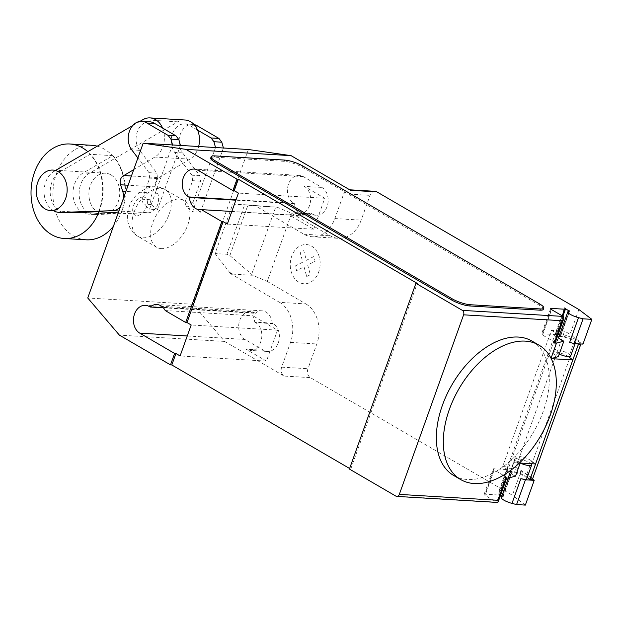 <?xml version="1.0" encoding="UTF-8"?>
<svg xmlns="http://www.w3.org/2000/svg" width="623" height="623" viewBox="0 0 623 623"><rect width="100%" height="100%" fill="white"/><g stroke="black" fill="none" stroke-linecap="round" stroke-linejoin="round"><path stroke-width="0.47" stroke-dasharray="3.12 2.34" d="M110.972 174.899A20.286 15.427 93.4 0 1 119.242 198.075A20.286 15.427 93.4 0 1 103.114 213.728A20.286 15.427 93.4 0 1 97.671 212.054A20.286 15.427 93.4 0 1 89.408 188.878A20.286 15.427 93.4 0 1 105.536 173.225A20.286 15.427 93.4 0 1 110.972 174.899M215.511 147.526L192.523 211.727L186.129 206.634L185.07 201.813L192.632 180.678L191.954 175.227L174.705 152.433A16.65 12.662 93.4 0 1 172.384 133.906A16.65 12.662 93.4 0 1 184.836 123.891A16.65 12.662 93.4 0 1 189.805 125.581L197.584 130.114M194.072 124.545A16.65 12.662 -86.6 0 0 192.733 124.366A16.65 12.662 -86.6 0 0 180.273 134.373A16.65 12.662 -86.6 0 0 182.594 152.908L199.851 175.702L200.528 181.153L192.959 202.28L194.018 207.109L200.411 212.202L192.523 211.727M200.411 212.202L223.4 148.001M194.018 207.109L186.129 206.634M192.959 202.28L185.07 201.813M200.528 181.153L192.632 180.678M199.851 175.702L191.954 175.227M195.194 125.901L189.805 125.581M172.548 144.957L149.559 209.157L143.165 204.064L142.106 199.235L149.668 178.108L148.998 172.657L137.885 157.977M149.769 121.797A16.65 12.662 -86.6 0 0 137.309 131.803A16.65 12.662 -86.6 0 0 139.63 150.338L156.887 173.124L157.564 178.583L149.995 199.71L151.054 204.531L157.448 209.624L149.559 209.157M157.448 209.624L180.436 145.432M151.054 204.531L143.165 204.064M149.995 199.71L142.106 199.235M157.564 178.583L149.668 178.108M156.887 173.124L148.998 172.657M99.002 211.75A47.332 35.994 -86.6 0 0 87.796 151.677M97.243 146.187A47.332 35.994 93.4 0 1 104.5 149.216A47.332 35.994 93.4 0 1 113.456 226.204M86.153 239.808A47.332 35.994 93.4 0 1 73.459 235.899A47.332 35.994 93.4 0 1 54.17 181.83A47.332 35.994 93.4 0 1 91.815 145.307M121.36 213.089L89.291 214.148A21.587 16.416 93.4 0 1 88.131 214.133A21.587 16.416 93.4 0 1 73.179 196.627A21.587 16.416 93.4 0 1 83.186 172.906L112.864 155.657A47.332 35.994 93.4 0 1 121.36 213.089L118.214 212.902M112.864 155.657L90.062 154.294L60.384 171.543A21.587 16.416 -86.6 0 0 50.385 195.256A21.587 16.416 -86.6 0 0 65.329 212.77M98.566 211.727A47.332 35.994 -86.6 0 0 90.062 154.294M185.07 120.005A20.551 15.622 -86.6 0 0 177.859 121.812L89.323 173.272A21.587 16.416 -86.6 0 0 79.316 196.993A21.587 16.416 -86.6 0 0 94.268 214.507A21.587 16.416 -86.6 0 0 95.428 214.522L148.461 212.77L118.9 210.995M148.461 212.77A13.55 10.303 -86.6 0 0 157.736 193.34L155.633 186.884A6.666 5.07 93.4 0 1 158.943 177.633L131.43 175.99M155.633 186.884L128.12 185.233M157.736 193.34L125.901 191.432M123.494 198.169A13.55 10.303 93.4 0 1 120.558 206.353M53.664 210.769A21.587 16.416 93.4 0 1 44.054 191.152A21.587 16.416 93.4 0 1 54.248 171.177L55.836 170.25M132.73 125.558L139.871 121.407M162.517 128.011A20.551 15.622 93.4 0 1 154.847 157.058L133.696 169.674M158.943 177.633L189.922 159.161A20.551 15.622 -86.6 0 0 198.644 146.522M161.396 248.639A27.046 16.4 -59.8 0 1 156.646 247.253A27.046 16.4 -59.8 0 1 154.231 219.171A27.046 16.4 -59.8 0 1 179.128 199.111A27.046 16.4 -59.8 0 1 183.871 200.497A27.046 16.4 -59.8 0 1 186.293 228.579A27.046 16.4 -59.8 0 1 161.396 248.639M531.98 341.069A77.782 47.161 -59.8 0 1 516.412 454.992A77.782 47.161 -59.8 0 1 467.336 479.5A77.782 47.161 -59.8 0 1 453.7 475.497M559.22 354.098A8.792 2.048 -160.3 0 1 556.666 352.813A8.792 2.048 -160.3 0 1 554.088 350.188A8.792 2.048 -160.3 0 1 559.399 350.126A8.792 2.048 -160.3 0 1 568.067 353.49A8.792 2.048 -160.3 0 1 570.645 356.115M569.64 342.409A8.792 2.048 19.7 0 0 575.52 342.494A8.792 2.048 19.7 0 0 572.942 339.87A8.792 2.048 19.7 0 0 560.498 335.999L569.367 311.227M520.205 463.068A8.792 2.048 -160.3 0 1 517.651 461.783A8.792 2.048 -160.3 0 1 515.073 459.159A8.792 2.048 -160.3 0 1 520.376 459.104A8.792 2.048 -160.3 0 1 529.044 462.468A8.792 2.048 -160.3 0 1 530.812 463.683M526.746 478.705A8.792 2.048 19.7 0 0 524.169 476.089A8.792 2.048 19.7 0 0 511.724 472.211L502.668 466.541L515.821 467.336L564.594 331.117L551.441 330.33L502.668 466.541M501.873 496.009L502.854 496.983A8.792 2.048 19.7 0 0 501.328 497.551M275.709 207.085L244.629 204.733L226.897 254.262L229.864 255.562L252.767 275.304L267.251 281.432L291.642 213.323L277.149 207.194L275.709 207.085L251.63 274.33M229.864 255.562L247.985 204.959M253.763 205.754L254.02 205.029L257.953 206.049L232.8 204.025L215.06 253.553L226.897 254.262M232.8 204.025L244.629 204.733M215.06 253.553L229.653 272.399L233.57 274.159L252.767 275.304M233.57 274.159L229.638 273.139L229.895 272.415M267.251 281.432L305.885 303.931L279.579 302.35L229.638 273.139M375.077 191.323A6.76 5.14 -86.6 0 0 370.031 195.365L361.161 220.137A30.434 23.137 93.4 0 1 338.429 238.329A30.434 23.137 93.4 0 1 330.276 235.821L291.642 213.323M578.892 309.506L570.022 334.278L564.594 331.117M515.821 467.336L521.249 470.49L532.486 479.025M305.885 303.931A30.434 23.137 93.4 0 1 316.819 343.966L307.957 368.73A6.76 5.14 -86.6 0 0 310.386 377.631L512.386 495.262L521.249 470.49M505.938 478.005A3.38 0.787 19.7 0 0 506.795 477.794A3.38 0.787 19.7 0 0 505.806 476.782L494.187 470.015A3.38 0.787 -160.3 0 1 493.198 469.01A3.38 0.787 -160.3 0 1 494.055 468.792L507.208 469.586A3.38 0.787 19.7 0 0 508.064 469.368A3.38 0.787 19.7 0 0 507.075 468.364L555.405 333.383L556.721 333.461A14.874 3.465 -160.3 0 1 576.291 339.823L580.932 343.343L532.603 478.324L527.961 474.804L576.291 339.823M507.208 469.586L498.12 494.966L484.967 494.179L494.055 468.792M498.12 494.966A3.38 0.787 19.7 0 0 498.976 494.755A3.38 0.787 19.7 0 0 497.987 493.751L507.075 468.364L508.391 468.441L556.721 333.461M395.885 496.126L496.718 502.169L485.099 495.402A3.38 0.787 -160.3 0 1 484.102 494.397A3.38 0.787 -160.3 0 1 484.967 494.179M497.987 493.751L500.549 495.238M527.237 477.335L526.03 476.416A9.127 2.126 19.7 0 0 516.685 472.265A9.127 2.126 19.7 0 0 510.097 472.047A9.127 2.126 19.7 0 0 515.517 476.151M535.57 463.971L531.575 460.934A9.127 2.126 19.7 0 0 522.23 456.784A9.127 2.126 19.7 0 0 515.642 456.573A9.127 2.126 19.7 0 0 521.062 460.67L520.213 463.045M525.345 505.097L512.386 495.262M551.441 330.33L555.623 332.76L564.493 307.996M568.488 356.675A9.127 2.126 19.7 0 0 559.181 352.688A9.127 2.126 19.7 0 0 552.881 352.548A9.127 2.126 19.7 0 0 558.309 356.652M558.94 336.646A9.127 2.126 -160.3 0 1 566.175 337.627A9.127 2.126 -160.3 0 1 574.359 341.435L577.451 343.779M558.192 334.255L555.623 332.76L555.405 333.383A3.38 0.787 -160.3 0 1 556.394 334.387A3.38 0.787 -160.3 0 1 555.537 334.606L542.384 333.819A3.38 0.787 19.7 0 0 541.527 334.029A3.38 0.787 19.7 0 0 542.516 335.042L551.604 309.654M527.961 474.804A14.874 3.465 19.7 0 0 508.391 468.441M559.516 335.026L560.498 335.999M580.932 343.343A10.147 2.36 -160.3 0 1 580.955 343.834A10.147 2.36 -160.3 0 1 580.87 343.989M532.626 478.807A10.147 2.36 19.7 0 0 532.603 478.324M582.98 344.114L570.022 334.278M555.124 342.814A3.38 0.787 -160.3 0 0 554.135 341.801L542.516 335.042M510.977 470.155L513.663 462.655L521.062 460.67M513.663 462.655L519.418 462.998M505.806 476.782L496.718 502.169L497.473 502.442M210.73 157.985A13.527 3.146 -160.3 0 1 214.172 157.128L284.314 161.334A13.527 3.146 -160.3 0 1 302.373 167.268L539.378 305.278A13.527 3.146 -160.3 0 1 543.342 309.312M350.585 190.303A6.76 5.14 -86.6 0 0 348.779 189.75A6.76 5.14 -86.6 0 0 343.725 193.792L334.855 218.556A30.434 23.137 93.4 0 1 312.123 236.756A30.434 23.137 93.4 0 1 303.969 234.24L254.02 205.029M257.953 206.049L277.149 207.194M253.522 205.738L253.779 205.022M229.396 273.123L229.653 272.399M279.579 302.35A30.434 23.137 93.4 0 1 290.52 342.393L281.651 367.157A6.76 5.14 -86.6 0 0 284.08 376.058L310.386 377.631M248.39 149.497L192.966 304.289L224.599 341.42L284.08 376.058M255.352 313.307A14.539 11.058 93.4 0 1 262.112 310.83A14.539 11.058 93.4 0 1 272.235 323.142L273.084 323.633A14.539 11.058 93.4 0 1 279.011 340.244A14.539 11.058 93.4 0 1 267.446 351.458A14.539 11.058 93.4 0 1 263.552 350.258L244.964 339.434A14.539 11.058 93.4 0 1 239.037 322.831A14.539 11.058 93.4 0 1 250.602 311.609A14.539 11.058 93.4 0 1 254.496 312.808L255.352 313.307L163.312 307.793M311.477 213.549A14.539 11.058 93.4 0 1 304.709 216.025A14.539 11.058 93.4 0 1 294.586 203.713L293.737 203.215A14.539 11.058 93.4 0 1 287.81 186.612A14.539 11.058 93.4 0 1 299.375 175.39A14.539 11.058 93.4 0 1 303.269 176.597L321.857 187.422A14.539 11.058 93.4 0 1 327.784 204.025A14.539 11.058 93.4 0 1 316.219 215.246A14.539 11.058 93.4 0 1 312.325 214.039L311.477 213.549L293.939 212.498L294.788 212.996A14.539 11.058 -86.6 0 0 298.69 214.195A14.539 11.058 -86.6 0 0 310.246 202.973A14.539 11.058 -86.6 0 0 304.32 186.37L321.857 187.422M231.834 211.454L289.033 214.88L313.688 229.233L227.325 224.062M349.417 469.064L350.726 469.15L349.62 468.496M350.726 469.15L417.239 283.395M289.033 214.88A14.539 11.058 -86.6 0 0 293.939 212.498M294.586 203.713L235.868 200.193M272.235 323.142L254.698 322.091A14.539 11.058 -86.6 0 0 252.899 315.806L165.22 310.55M263.552 350.258L246.015 349.207L266.465 361.114L277.546 330.159L252.899 315.806M277.546 330.159L191.183 324.988M224.599 341.42L119.382 335.119M266.465 361.114L180.102 355.943M313.688 229.233L324.77 198.278L304.32 186.37M324.77 198.278L238.407 193.099M246.015 349.207A14.539 11.058 -86.6 0 0 249.916 350.406A14.539 11.058 -86.6 0 0 261.473 339.192A14.539 11.058 -86.6 0 0 255.547 322.582L254.698 322.091M192.966 304.289L87.75 297.989M306.703 276.534L310.332 274.704L307.684 265.016L315.152 261.232L313.867 256.528L306.399 260.321L303.751 250.641L300.13 252.486L302.778 262.158L295.31 265.951L296.587 270.647L304.055 266.862L306.703 276.534M298.76 282.133A19.64 14.936 93.4 0 1 296.727 248.351A19.64 14.936 93.4 0 1 320.105 261.964A19.64 14.936 93.4 0 1 298.76 282.133M182.594 152.908L174.705 152.433M139.63 150.338L131.741 149.863M95.428 214.522L89.291 214.148M89.323 173.272L83.186 172.906M60.384 171.543L54.248 171.177M177.859 121.812L142.784 119.717M189.922 159.161L154.847 157.058M134.132 211.999A27.046 16.4 -59.8 0 1 160.532 188.278A27.046 16.4 -59.8 0 1 165.266 189.665A27.046 16.4 -59.8 0 1 165.274 189.672A27.046 16.4 -59.8 0 1 169.199 214.094A27.046 16.4 -59.8 0 1 142.799 237.815A27.046 16.4 -59.8 0 1 138.057 236.421A27.046 16.4 -59.8 0 1 138.049 236.413A27.046 16.4 -59.8 0 1 134.132 211.999M143.383 196.993A10.147 6.152 -59.8 0 1 146.631 206.68A10.147 6.152 -59.8 0 1 136.725 215.574A10.147 6.152 -59.8 0 1 133.478 205.894A10.147 6.152 -59.8 0 1 143.383 196.993M502.854 496.983L511.724 472.211M494.187 470.015L485.099 495.402M511.561 471.72L502.699 496.492M531.575 460.934L526.03 476.416M574.359 341.435L568.9 356.683M551.145 309.358L542.384 333.819M562.25 315.853L555.537 334.606M569.017 311.251L560.334 335.509M554.135 341.801L563.223 316.422M539.378 305.278L539.814 304.04M302.817 166.03L302.373 167.268M343.725 193.792L370.031 195.365M281.651 367.157L307.957 368.73M290.52 342.393L316.819 343.966M303.969 234.24L330.276 235.821M334.855 218.556L361.161 220.137M293.737 203.215L236.024 199.765M303.269 176.597L198.059 170.289M244.964 339.434L187.25 335.976M273.084 323.633L255.547 322.582M254.496 312.808L149.286 306.508M312.325 214.039L294.788 212.996M284.314 161.334L284.758 160.095M214.616 155.89L214.172 157.128M103.114 213.728L50.502 210.574M105.536 173.225L52.932 170.079M192.733 124.366L184.836 123.891M94.268 214.507L88.131 214.133M156.646 247.253L138.057 236.421M138.049 236.413C134.288 234.178 131.476 231.078 129.6 227.107L128.058 222.676C126.913 217.365 127.287 212.124 129.179 206.961C132.792 193.878 150.657 180.966 165.266 189.665M183.871 200.497L165.274 189.672M575.52 342.494L575.107 343.639M515.073 459.159L508.298 478.09M508.064 469.368L498.976 494.755M484.102 494.397L493.198 469.01M503.088 496.889L511.958 472.125M510.097 472.047L515.642 456.573M552.881 352.548L558.426 337.074M550.615 308.642L541.527 334.029M562.896 316.227L556.394 334.387M560.731 335.906L569.601 311.142M558.551 337.721L554.088 350.188M312.123 236.756L338.429 238.329M304.709 216.025L199.5 209.717M299.375 175.39L194.158 169.09M262.112 310.83L156.895 304.53M349.729 189.805L348.779 189.75M267.446 351.458L249.916 350.406M250.602 311.609L145.385 305.309M316.219 215.246L298.69 214.195"/><path stroke-width="0.93" d="M45.066 208.9A20.286 15.427 -86.6 0 0 50.502 210.574A20.286 15.427 -86.6 0 0 66.638 194.921A20.286 15.427 -86.6 0 0 58.367 171.753A20.286 15.427 -86.6 0 0 52.932 170.079A20.286 15.427 -86.6 0 0 36.796 185.732A20.286 15.427 -86.6 0 0 45.066 208.9M213.923 141.717L221.811 142.192L223.4 148.001L215.511 147.526L213.923 141.717L211.072 137.963L197.584 130.114M221.811 142.192L218.961 138.438L197.693 126.048L195.194 125.901M197.693 126.048A16.65 12.662 -86.6 0 0 194.072 124.545M218.961 138.438L211.072 137.963M170.959 139.147L178.848 139.614L180.436 145.432L172.548 144.957L170.959 139.147L168.109 135.393L146.841 123.004A16.65 12.662 93.4 0 0 141.88 121.321A16.65 12.662 93.4 0 0 129.42 131.328A16.65 12.662 93.4 0 0 131.741 149.863L137.885 157.977M178.848 139.614L175.998 135.861L154.73 123.479L146.841 123.004M154.73 123.479A16.65 12.662 -86.6 0 0 149.769 121.797L141.88 121.321M175.998 135.861L168.109 135.393M87.796 151.677A47.332 35.994 -86.6 0 0 82.579 147.908A47.332 35.994 -86.6 0 0 69.893 143.991A47.332 35.994 -86.6 0 0 32.248 180.522A47.332 35.994 -86.6 0 0 51.545 234.591A47.332 35.994 -86.6 0 0 64.231 238.5A47.332 35.994 -86.6 0 0 99.002 211.75M113.456 226.204A47.332 35.994 93.4 0 1 86.153 239.808L64.231 238.5M69.893 143.991L91.815 145.307A47.332 35.994 93.4 0 1 97.243 146.187M118.9 210.995L113.394 210.667L60.353 212.42A21.587 16.416 93.4 0 1 59.193 212.404L65.329 212.77A21.587 16.416 -86.6 0 0 66.49 212.786L98.566 211.727L118.214 212.902M131.43 175.99L123.876 175.53A6.666 5.07 -86.6 0 0 120.558 184.782L122.669 191.245A13.55 10.303 93.4 0 1 123.494 198.169M128.12 185.233L120.558 184.782M125.901 191.432L122.669 191.245M120.558 206.353A13.55 10.303 93.4 0 1 113.394 210.667M59.193 212.404A21.587 16.416 93.4 0 1 53.664 210.769M55.836 170.25L132.73 125.558M139.871 121.407L142.784 119.717A20.551 15.622 93.4 0 1 150.003 117.903A20.551 15.622 93.4 0 1 162.517 128.011M198.644 146.522A20.551 15.622 -86.6 0 0 185.07 120.005L150.003 117.903M133.696 169.674L123.876 175.53M525.306 341.124A77.782 47.161 120.2 0 0 453.715 398.821A77.782 47.161 120.2 0 0 460.67 479.554A77.782 47.161 120.2 0 0 474.305 483.557A77.782 47.161 120.2 0 0 523.382 459.05A77.782 47.161 120.2 0 0 538.95 345.126A77.782 47.161 120.2 0 0 525.306 341.124M460.67 479.554L453.7 475.497A77.782 47.161 -59.8 0 1 446.746 394.756A77.782 47.161 -59.8 0 1 518.336 337.066A77.782 47.161 -59.8 0 1 531.98 341.069L538.95 345.126M575.107 343.639L570.645 356.115A8.792 2.048 -160.3 0 1 559.22 354.098M291.105 155.664L185.895 149.364L143.173 143.197L248.39 149.497L291.105 155.664L350.585 190.303L376.892 191.884L578.892 309.506L591.85 319.35L583.081 318.82L578.502 317.644A8.792 2.048 -160.3 0 1 570.411 314.42A8.792 2.048 -160.3 0 1 567.833 311.796A8.792 2.048 -160.3 0 1 569.367 311.227L564.493 307.996A3.38 0.787 -160.3 0 1 565.482 309.008A3.38 0.787 -160.3 0 1 564.625 309.218L551.472 308.432A3.38 0.787 19.7 0 0 550.615 308.642A3.38 0.787 19.7 0 0 551.604 309.654L563.223 316.422L462.391 310.379A3.38 2.57 93.4 0 1 463.605 314.825L399.32 494.389A3.38 2.57 93.4 0 1 396.789 496.406A3.38 2.57 93.4 0 1 395.885 496.126L349.417 469.064L415.923 283.317L462.391 310.379M508.298 478.09L501.328 497.551A8.792 2.048 19.7 0 0 503.906 500.168A8.792 2.048 19.7 0 0 511.997 503.392L516.576 504.568L525.345 505.097L534.207 480.333L525.438 479.803L516.576 504.568M376.892 191.884A6.76 5.14 -86.6 0 0 375.077 191.323L349.729 189.805M500.549 495.238L501.873 496.009M520.213 463.045L515.517 476.151L508.119 478.137L505.938 478.005L497.956 500.292L399.32 494.389M519.418 462.998L535.57 463.971L530.025 479.445L527.237 477.335M532.486 479.025L534.207 480.333M525.438 479.803L520.867 478.628A8.792 2.048 19.7 0 0 526.746 478.705L531.621 465.085A8.792 2.048 -160.3 0 1 520.205 463.068M530.812 463.683A8.792 2.048 -160.3 0 1 531.621 465.085M577.451 343.779L578.354 344.472L572.817 359.946L568.822 356.917A9.127 2.126 19.7 0 0 568.488 356.675M558.94 336.646A9.127 2.126 -160.3 0 0 558.426 337.074A9.127 2.126 -160.3 0 0 563.846 341.17L558.309 356.652L551.191 358.56M558.192 334.255L559.516 335.026M580.87 343.989A10.147 2.36 -160.3 0 1 578.378 344.472L578.354 344.472M530.025 479.445L530.048 479.445A10.147 2.36 19.7 0 0 532.626 478.807L580.901 343.989M591.85 319.35L582.98 344.114L574.211 343.584L569.64 342.409L578.502 317.644M583.081 318.82L574.211 343.584M508.119 478.137L510.977 470.155M572.817 359.946L551.238 358.653M551.044 358.272L556.448 343.156L554.268 343.024A3.38 0.787 -160.3 0 0 555.124 342.814L563.799 318.594L563.223 316.422M563.846 341.17L556.448 343.156M463.605 314.825L562.25 320.736L563.799 318.594M396.789 496.406L497.473 502.442L498.127 502.013L497.956 500.292M539.9 310.168L469.758 305.963A13.527 3.146 -160.3 0 1 451.698 300.029L214.694 162.019A13.527 3.146 -160.3 0 1 210.73 157.985L211.174 156.747A13.527 3.146 -160.3 0 1 214.616 155.89L284.758 160.095A13.527 3.146 -160.3 0 1 302.817 166.03L539.814 304.04A13.527 3.146 -160.3 0 1 543.786 308.074A13.527 3.146 -160.3 0 1 540.343 308.93L539.9 310.168A13.527 3.146 -160.3 0 0 543.342 309.312L543.786 308.074M469.758 305.963L470.201 304.725L540.343 308.93M470.201 304.725A13.527 3.146 -160.3 0 1 452.142 298.791L451.698 300.029M214.694 162.019L215.137 160.781L452.142 298.791M215.137 160.781A13.527 3.146 -160.3 0 1 211.174 156.747M185.895 149.364L237.013 179.136L238.329 179.214L234.225 190.669L238.407 193.099L227.325 224.062L223.143 221.624L221.827 221.547L201.354 209.624L231.834 211.454M223.143 221.624L187.001 322.55L191.183 324.988L180.102 355.943L175.92 353.506L171.816 364.961L170.5 364.883L119.382 335.119L87.75 297.989L143.173 143.197M349.62 468.496L171.816 364.961M238.329 179.214L417.239 283.395L415.923 283.317M201.354 209.624A14.539 11.058 93.4 0 1 199.5 209.717A14.539 11.058 93.4 0 1 189.376 197.413L188.52 196.915A14.539 11.058 93.4 0 1 182.594 180.312A14.539 11.058 93.4 0 1 194.158 169.09A14.539 11.058 93.4 0 1 198.059 170.289L232.909 190.591L234.225 190.669M235.868 200.193L189.376 197.413M163.312 307.793L150.135 307.007A14.539 11.058 93.4 0 1 156.895 304.53A14.539 11.058 93.4 0 1 165.22 310.55L185.685 322.473L187.001 322.55M175.92 353.506L174.604 353.428L139.747 333.134A14.539 11.058 93.4 0 1 133.828 316.523A14.539 11.058 93.4 0 1 145.385 305.309A14.539 11.058 93.4 0 1 149.286 306.508L150.135 307.007M185.685 322.473L221.827 221.547M232.909 190.591L237.013 179.136M170.5 364.883L174.604 353.428M66.49 212.786L60.353 212.42M520.867 478.628L511.997 503.392M551.472 308.432L551.145 309.358M564.625 309.218L562.25 315.853M569.204 310.737L569.017 311.251M578.378 344.472L530.048 479.445M562.25 320.736L554.268 343.024M236.024 199.765L188.52 196.915M187.25 335.976L139.747 333.134M565.482 309.008L562.896 316.227M567.833 311.796L558.551 337.721M498.127 502.013L506.701 478.051"/></g></svg>
